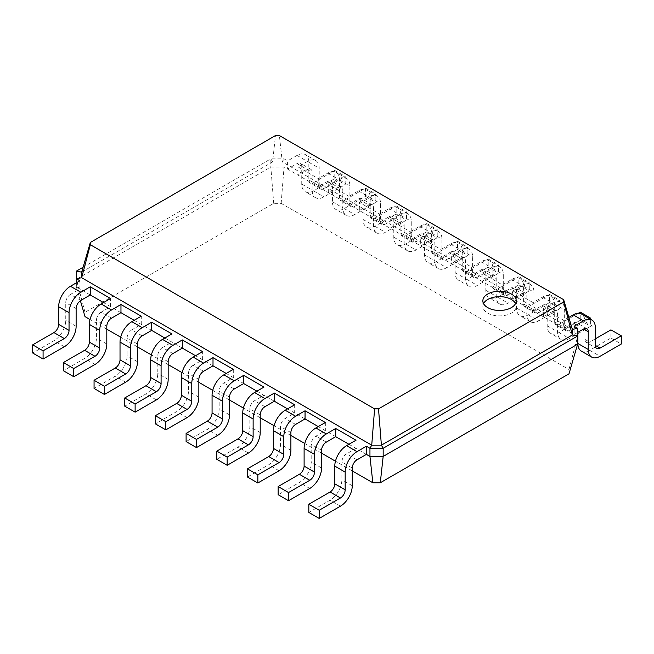 <?xml version="1.0" encoding="UTF-8"?>
<svg xmlns="http://www.w3.org/2000/svg" width="654" height="654" viewBox="0 0 654 654"><rect width="100%" height="100%" fill="white"/><g stroke="black" fill="none" stroke-linecap="round" stroke-linejoin="round"><path stroke-width="0.49" stroke-dasharray="3.27 2.45" d="M366.412 454.391L356.029 448.391L346.587 453.843A6.679 3.85 120 0 0 341.87 462.018L341.87 479.734A16.685 9.638 -60 0 1 330.066 500.171L308.827 512.434M348.95 444.303L356.029 448.391L356.029 440.216M352.253 470.888L335.461 461.193M321.572 453.181L304.78 443.486M290.891 435.466L274.1 425.77M260.21 417.751L243.419 408.055M229.529 400.035L212.738 390.34M198.849 382.328L182.057 372.625M168.168 364.613L151.376 354.918M137.487 346.898L120.696 337.202M106.806 329.183L90.015 319.487M80.385 300.709L76.363 286.926L76.363 279.299L270.83 167.023L284.049 167.023L577.637 336.524L577.637 344.159M90.285 294.97L76.363 286.926L76.363 282.839M120.965 312.686L103.504 302.598M151.646 330.393L134.184 320.313M182.327 348.108L164.865 338.028M213.008 365.823L195.546 355.735M243.689 383.538L226.227 373.45M274.369 401.245L256.908 391.166M305.05 418.961L287.588 408.881M335.731 436.676L318.269 426.596M85.012 316.601L85.012 312.301L273.715 203.361L281.163 203.361L568.988 369.535L568.988 373.835M85.012 312.301L76.363 279.299L76.363 271.124M80.843 300.415L70.46 294.423L79.902 288.97L79.902 280.795M111.523 318.13L101.141 312.138L110.583 306.685L110.583 298.51M325.349 422.509L325.349 430.684L315.907 436.128A6.679 3.85 120 0 0 311.19 444.303L311.19 462.018A16.685 9.638 -60 0 1 299.385 482.456L278.146 494.718M142.204 335.845L131.822 329.853L141.264 324.4L141.264 316.225M294.668 404.793L294.668 412.968L285.226 418.421A6.679 3.85 120 0 0 280.509 426.596L280.509 444.303A16.685 9.638 -60 0 1 268.704 464.749L247.465 477.011M172.885 353.561L162.503 347.56L171.945 342.116L171.945 333.941M263.987 387.078L263.987 395.253L254.545 400.706A6.679 3.85 120 0 0 249.828 408.881L249.828 426.596A16.685 9.638 -60 0 1 238.023 447.034L216.785 459.296M203.566 371.276L193.183 365.275L202.626 359.823L202.626 351.648M233.306 369.363L233.306 377.538L223.864 382.991A6.679 3.85 120 0 0 219.147 391.166L219.147 408.881A16.685 9.638 -60 0 1 207.343 429.318L186.104 441.581M273.715 203.361L270.83 167.023L270.83 158.848L284.049 158.848L287.588 160.892L287.588 169.067L297.03 163.614A6.679 3.85 -60 0 1 300.366 163.287A6.679 3.85 -60 0 1 301.747 166.345L301.747 184.052A16.685 9.638 120 0 0 305.205 191.696A16.685 9.638 120 0 0 313.544 190.87L334.791 178.607L334.791 170.432L313.544 182.695A6.679 3.85 -60 0 1 310.209 183.022A6.679 3.85 -60 0 1 308.827 179.964L308.827 162.257A16.685 9.638 120 0 0 305.369 154.614A16.685 9.638 120 0 0 297.03 155.439L287.588 160.892M281.163 203.361L284.049 167.023L284.049 158.848L282.275 161.914L572.332 329.371M568.988 369.535L577.637 336.524L577.637 328.349M70.46 294.423A6.679 3.85 120 0 0 65.743 302.598L65.743 320.313A16.685 9.638 -60 0 1 53.939 340.75L32.7 353.013M101.141 312.138A6.679 3.85 120 0 0 96.424 320.313L96.424 338.028A16.685 9.638 -60 0 1 84.619 358.466L63.381 370.728M131.822 329.853A6.679 3.85 120 0 0 127.105 338.028L127.105 355.743A16.685 9.638 -60 0 1 115.3 376.181L94.062 388.443M162.503 347.56A6.679 3.85 120 0 0 157.786 355.735L157.786 373.45A16.685 9.638 -60 0 1 145.981 393.888L124.742 406.159M193.183 365.275A6.679 3.85 120 0 0 188.466 373.45L188.466 391.166A16.685 9.638 -60 0 1 176.662 411.603L155.423 423.866M83.107 267.233L270.83 158.848L272.604 161.914L282.275 161.914L279.389 135.566M577.637 332.436L574.098 334.48L574.098 326.305M297.971 166.884L297.971 175.059L307.413 169.615A6.679 3.85 -60 0 1 310.748 169.28A6.679 3.85 -60 0 1 312.13 172.337L312.13 190.052A16.685 9.638 120 0 0 315.588 197.688A16.685 9.638 120 0 0 323.934 196.862L345.173 184.6L345.173 176.425L323.934 188.687A6.679 3.85 -60 0 1 320.591 189.022A6.679 3.85 -60 0 1 319.209 185.965L319.209 168.25A16.685 9.638 120 0 0 315.759 160.606A16.685 9.638 120 0 0 307.413 161.44L297.971 166.884L318.269 178.607L318.269 186.782L327.711 181.33A6.679 3.85 -60 0 1 331.047 181.003A6.679 3.85 -60 0 1 332.428 184.052L332.428 201.767A16.685 9.638 120 0 0 335.886 209.411A16.685 9.638 120 0 0 344.225 208.585L365.472 196.323L365.472 188.139L344.225 200.41A6.679 3.85 -60 0 1 340.889 200.737A6.679 3.85 -60 0 1 339.508 197.68L339.508 179.964A16.685 9.638 120 0 0 336.05 172.329A16.685 9.638 120 0 0 327.711 173.155L318.269 178.607M327.711 181.33L338.093 187.322L328.651 192.775L328.651 184.6L348.95 196.314L348.95 204.498L358.392 199.045L368.774 205.037L359.332 210.49L359.332 202.315L379.631 214.03L379.631 222.205L389.073 216.76L399.455 222.752L390.013 228.205L390.013 220.03L410.311 231.745L410.311 239.92L419.754 234.467L430.136 240.468L420.694 245.912L420.694 237.737L440.992 249.46L440.992 257.635L450.434 252.182L460.817 258.183L451.374 263.627L451.374 255.452L471.673 267.175L471.673 275.35L481.115 269.898L491.497 275.89L482.055 281.343L482.055 273.168L502.354 284.882L502.354 293.057L511.796 287.613L522.178 293.605L512.736 299.058L512.736 290.883L533.035 302.598L533.035 310.773L542.477 305.32L552.859 311.32L543.417 316.773L543.417 308.59L563.715 320.313L563.715 328.488L573.157 323.035A6.679 3.85 -60 0 1 576.493 322.708A6.679 3.85 -60 0 1 577.874 325.766L577.874 332.306M81.668 272.146L272.604 161.914L275.481 135.566M483.543 303.554A16.685 9.638 0 0 0 482.856 306.276A16.685 9.638 0 0 0 499.55 315.915A16.685 9.638 0 0 0 516.235 306.276A16.685 9.638 0 0 0 515.556 303.554M581.332 351.116A16.685 9.638 120 0 0 589.679 350.291L610.918 338.028L610.918 329.853M595.336 338.846L589.679 342.116A6.679 3.85 -60 0 1 586.336 342.443A6.679 3.85 -60 0 1 584.954 339.385L584.954 321.678A16.685 9.638 120 0 0 581.496 314.034M568.825 317.362L563.715 320.313M552.859 311.32A6.679 3.85 -60 0 1 556.194 310.985A6.679 3.85 -60 0 1 557.576 314.043L557.576 331.758A16.685 9.638 120 0 0 561.034 339.401A16.685 9.638 120 0 0 569.381 338.568L577.637 333.802M577.874 333.663L590.619 326.305L590.619 319.299M589.606 318.719L569.381 330.393A6.679 3.85 -60 0 1 566.037 330.728A6.679 3.85 -60 0 1 564.655 327.67L564.655 309.955A16.685 9.638 120 0 0 561.206 302.32A16.685 9.638 120 0 0 552.859 303.145L543.417 308.59M338.093 187.322A6.679 3.85 -60 0 1 341.429 186.995A6.679 3.85 -60 0 1 342.81 190.052L342.81 207.768A16.685 9.638 120 0 0 346.268 215.403A16.685 9.638 120 0 0 354.615 214.577L375.854 202.315L375.854 194.14L354.615 206.402A6.679 3.85 -60 0 1 351.272 206.729A6.679 3.85 -60 0 1 349.89 203.68L349.89 185.965A16.685 9.638 120 0 0 346.44 178.321A16.685 9.638 120 0 0 338.093 179.147L328.651 184.6M542.477 305.32A6.679 3.85 -60 0 1 545.812 304.993A6.679 3.85 -60 0 1 547.194 308.05L547.194 325.766A16.685 9.638 120 0 0 550.652 333.401A16.685 9.638 120 0 0 558.998 332.575L580.237 320.313L580.237 312.138M578.299 313.258L558.998 324.4A6.679 3.85 -60 0 1 555.655 324.727A6.679 3.85 -60 0 1 554.273 321.678L554.273 303.963A16.685 9.638 120 0 0 550.815 296.319A16.685 9.638 120 0 0 542.477 297.145L533.035 302.598M358.392 199.045A6.679 3.85 -60 0 1 361.727 198.71A6.679 3.85 -60 0 1 363.109 201.767L363.109 219.482A16.685 9.638 120 0 0 366.567 227.118A16.685 9.638 120 0 0 374.906 226.292L396.152 214.03L396.152 205.855L374.906 218.117A6.679 3.85 -60 0 1 371.57 218.452A6.679 3.85 -60 0 1 370.189 215.395L370.189 197.68A16.685 9.638 120 0 0 366.731 190.044A16.685 9.638 120 0 0 358.392 190.87L348.95 196.314M522.178 293.605A6.679 3.85 -60 0 1 525.514 293.278A6.679 3.85 -60 0 1 526.895 296.327L526.895 314.043A16.685 9.638 120 0 0 530.353 321.686A16.685 9.638 120 0 0 538.7 320.861L559.938 308.598L559.938 300.423L538.7 312.686A6.679 3.85 -60 0 1 535.356 313.013A6.679 3.85 -60 0 1 533.975 309.955L533.975 292.24A16.685 9.638 120 0 0 530.525 284.604A16.685 9.638 120 0 0 522.178 285.43L512.736 290.883M368.774 205.037A6.679 3.85 -60 0 1 372.11 204.71A6.679 3.85 -60 0 1 373.491 207.768L373.491 225.475A16.685 9.638 120 0 0 376.949 233.118A16.685 9.638 120 0 0 385.296 232.293L406.535 220.03L406.535 211.855L385.296 224.118A6.679 3.85 -60 0 1 381.952 224.445A6.679 3.85 -60 0 1 380.571 221.387L380.571 203.68A16.685 9.638 120 0 0 377.121 196.037A16.685 9.638 120 0 0 368.774 196.862L359.332 202.315M511.796 287.613A6.679 3.85 -60 0 1 515.131 287.278A6.679 3.85 -60 0 1 516.513 290.335L516.513 308.05A16.685 9.638 120 0 0 519.971 315.686A16.685 9.638 120 0 0 528.318 314.86L549.556 302.598L549.556 294.423L528.318 306.685A6.679 3.85 -60 0 1 524.974 307.02A6.679 3.85 -60 0 1 523.592 303.963L523.592 286.248A16.685 9.638 120 0 0 520.134 278.612A16.685 9.638 120 0 0 511.796 279.438L502.354 284.882M389.073 216.76A6.679 3.85 -60 0 1 392.408 216.425A6.679 3.85 -60 0 1 393.79 219.482L393.79 237.198A16.685 9.638 120 0 0 397.248 244.833A16.685 9.638 120 0 0 405.586 244.007L426.833 231.745L426.833 223.57L405.586 235.832A6.679 3.85 -60 0 1 402.251 236.168A6.679 3.85 -60 0 1 400.869 233.11L400.869 215.395A16.685 9.638 120 0 0 397.411 207.751A16.685 9.638 120 0 0 389.073 208.585L379.631 214.03M491.497 275.89A6.679 3.85 -60 0 1 494.833 275.563A6.679 3.85 -60 0 1 496.214 278.62L496.214 296.327A16.685 9.638 120 0 0 499.672 303.971A16.685 9.638 120 0 0 508.019 303.145L529.258 290.883L529.258 282.708L508.019 294.97A6.679 3.85 -60 0 1 504.675 295.297A6.679 3.85 -60 0 1 503.294 292.24L503.294 274.533A16.685 9.638 120 0 0 499.844 266.889A16.685 9.638 120 0 0 491.497 267.715L482.055 273.168M399.455 222.752A6.679 3.85 -60 0 1 402.79 222.425A6.679 3.85 -60 0 1 404.172 225.475L404.172 243.19A16.685 9.638 120 0 0 407.63 250.834A16.685 9.638 120 0 0 415.977 250.008L437.215 237.737L437.215 229.562L415.977 241.825A6.679 3.85 -60 0 1 412.633 242.16A6.679 3.85 -60 0 1 411.252 239.102L411.252 221.387A16.685 9.638 120 0 0 407.802 213.752A16.685 9.638 120 0 0 399.455 214.577L390.013 220.03M481.115 269.898A6.679 3.85 -60 0 1 484.451 269.562A6.679 3.85 -60 0 1 485.832 272.62L485.832 290.335A16.685 9.638 120 0 0 489.29 297.979A16.685 9.638 120 0 0 497.629 297.145L518.875 284.882L518.875 276.707L497.629 288.97A6.679 3.85 -60 0 1 494.293 289.305A6.679 3.85 -60 0 1 492.912 286.248L492.912 268.532A16.685 9.638 120 0 0 489.454 260.897A16.685 9.638 120 0 0 481.115 261.723L471.673 267.175M419.754 234.467A6.679 3.85 -60 0 1 423.089 234.14A6.679 3.85 -60 0 1 424.471 237.198L424.471 254.913A16.685 9.638 120 0 0 427.929 262.548A16.685 9.638 120 0 0 436.267 261.723L457.514 249.46L457.514 241.285L436.267 253.548A6.679 3.85 -60 0 1 432.932 253.875A6.679 3.85 -60 0 1 431.55 250.825L431.55 233.11A16.685 9.638 120 0 0 428.092 225.466A16.685 9.638 120 0 0 419.754 226.292L410.311 231.745M460.817 258.183A6.679 3.85 -60 0 1 464.152 257.848A6.679 3.85 -60 0 1 465.534 260.905L465.534 278.62A16.685 9.638 120 0 0 468.992 286.256A16.685 9.638 120 0 0 477.338 285.43L498.577 273.168L498.577 264.993L477.338 277.255A6.679 3.85 -60 0 1 473.995 277.582A6.679 3.85 -60 0 1 472.613 274.533L472.613 256.818A16.685 9.638 120 0 0 469.163 249.174A16.685 9.638 120 0 0 460.817 250L451.374 255.452M430.136 240.468A6.679 3.85 -60 0 1 433.471 240.132A6.679 3.85 -60 0 1 434.853 243.19L434.853 260.905A16.685 9.638 120 0 0 438.311 268.541A16.685 9.638 120 0 0 446.657 267.715L467.896 255.452L467.896 247.277L446.657 259.54A6.679 3.85 -60 0 1 443.314 259.875A6.679 3.85 -60 0 1 441.932 256.818L441.932 239.102A16.685 9.638 120 0 0 438.482 231.467A16.685 9.638 120 0 0 430.136 232.293L420.694 237.737M450.434 252.182A6.679 3.85 -60 0 1 453.77 251.855A6.679 3.85 -60 0 1 455.151 254.913L455.151 272.62A16.685 9.638 120 0 0 458.609 280.264A16.685 9.638 120 0 0 466.948 279.438L488.195 267.175L488.195 259L466.948 271.263A6.679 3.85 -60 0 1 463.612 271.59A6.679 3.85 -60 0 1 462.231 268.532L462.231 250.817A16.685 9.638 120 0 0 458.773 243.182A16.685 9.638 120 0 0 450.434 244.007L440.992 249.46M334.791 170.432L345.173 176.425M334.791 178.607L345.173 184.6M610.918 338.028L621.3 344.02M365.472 188.139L375.854 194.14M365.472 196.323L375.854 202.315M580.237 320.313L590.619 326.305M396.152 205.855L406.535 211.855M396.152 214.03L406.535 220.03M549.556 294.423L559.938 300.423M549.556 302.598L559.938 308.598M426.833 223.57L437.215 229.562M426.833 231.745L437.215 237.737M518.875 276.707L529.258 282.708M518.875 284.882L529.258 290.883M457.514 241.285L467.896 247.277M457.514 249.46L467.896 255.452M488.195 259L498.577 264.993M488.195 267.175L498.577 273.168M356.97 459.836L346.587 453.843M352.253 468.019L341.87 462.018M352.253 485.726L341.87 479.734M340.456 506.163L330.066 500.171M326.289 442.129L315.907 436.128M295.608 424.413L285.226 418.421M264.927 406.698L254.545 400.706M234.246 388.983L223.864 382.991M76.126 308.598L65.743 302.598M321.572 450.304L311.19 444.303M106.806 326.305L96.424 320.313M290.891 432.588L280.509 426.596M137.487 344.02L127.105 338.028M260.21 414.873L249.828 408.881M168.168 361.736L157.786 355.735M229.529 397.158L219.147 391.166M198.849 379.451L188.466 373.45M309.775 488.456L299.385 482.456M321.572 468.019L311.19 462.018M297.03 163.614L307.413 169.615M573.157 323.035L577.874 325.766M64.321 346.743L53.939 340.75M76.126 326.305L65.743 320.313M95.002 364.458L84.619 358.466M106.806 344.02L96.424 338.028M279.094 470.741L268.704 464.749M290.891 450.304L280.509 444.303M125.682 382.173L115.3 376.181M137.487 361.736L127.105 355.743M248.414 453.026L238.023 447.034M260.21 432.588L249.828 426.596M156.371 399.888L145.981 393.888M168.168 379.451L157.786 373.45M217.733 435.311L207.343 429.318M229.529 414.873L219.147 408.881M187.052 417.604L176.662 411.603M198.849 397.158L188.466 391.166M301.747 166.345L312.13 172.337M332.428 184.052L342.81 190.052M547.194 308.05L557.576 314.043M363.109 201.767L373.491 207.768M516.513 290.335L526.895 296.327M393.79 219.482L404.172 225.475M485.832 272.62L496.214 278.62M424.471 237.198L434.853 243.19M455.151 254.913L465.534 260.905M297.03 155.439L307.413 161.44M327.711 173.155L338.093 179.147M358.392 190.87L368.774 196.862M542.477 297.145L552.859 303.145M389.073 208.585L399.455 214.577M511.796 279.438L522.178 285.43M419.754 226.292L430.136 232.293M481.115 261.723L491.497 267.715M450.434 244.007L460.817 250M308.827 162.257L319.209 168.25M308.827 179.964L319.209 185.965M313.544 182.695L323.934 188.687M313.544 190.87L323.934 196.862M301.747 184.052L312.13 190.052M584.954 321.678L595.336 327.67M584.954 339.385L589.679 342.116M589.679 350.291L600.061 356.283M339.508 179.964L349.89 185.965M339.508 197.68L349.89 203.68M344.225 200.41L354.615 206.402M344.225 208.585L354.615 214.577M332.428 201.767L342.81 207.768M554.273 303.963L564.655 309.955M554.273 321.678L564.655 327.67M558.998 324.4L569.381 330.393M558.998 332.575L569.381 338.568M547.194 325.766L557.576 331.758M370.189 197.68L380.571 203.68M370.189 215.395L380.571 221.387M374.906 218.117L385.296 224.118M374.906 226.292L385.296 232.293M363.109 219.482L373.491 225.475M523.592 286.248L533.975 292.24M523.592 303.963L533.975 309.955M528.318 306.685L538.7 312.686M528.318 314.86L538.7 320.861M516.513 308.05L526.895 314.043M400.869 215.395L411.252 221.387M400.869 233.11L411.252 239.102M405.586 235.832L415.977 241.825M405.586 244.007L415.977 250.008M393.79 237.198L404.172 243.19M492.912 268.532L503.294 274.533M492.912 286.248L503.294 292.24M497.629 288.97L508.019 294.97M497.629 297.145L508.019 303.145M485.832 290.335L496.214 296.327M431.55 233.11L441.932 239.102M431.55 250.825L441.932 256.818M436.267 253.548L446.657 259.54M436.267 261.723L446.657 267.715M424.471 254.913L434.853 260.905M462.231 250.817L472.613 256.818M462.231 268.532L472.613 274.533M466.948 271.263L477.338 277.255M466.948 279.438L477.338 285.43M455.151 272.62L465.534 278.62M482.856 300.824L482.856 306.276M516.235 300.824L516.235 306.276M310.748 169.28L300.366 163.287M586.875 328.7L576.493 322.708M341.429 186.995L331.047 181.003M556.194 310.985L545.812 304.993M372.11 204.71L361.727 198.71M525.514 293.278L515.131 287.278M402.79 222.425L392.408 216.425M494.833 275.563L484.451 269.562M433.471 240.132L423.089 234.14M464.152 257.848L453.77 251.855M315.759 160.606L305.369 154.614M320.591 189.022L310.209 183.022M315.588 197.688L305.205 191.696M596.718 348.443L586.336 342.443M346.44 178.321L336.05 172.329M351.272 206.729L340.889 200.737M346.268 215.403L335.886 209.411M561.206 302.32L550.815 296.319M566.037 330.728L555.655 324.727M561.034 339.401L550.652 333.401M377.121 196.037L366.731 190.044M381.952 224.445L371.57 218.452M376.949 233.118L366.567 227.118M530.525 284.604L520.134 278.612M535.356 313.013L524.974 307.02M530.353 321.686L519.971 315.686M407.802 213.752L397.411 207.751M412.633 242.16L402.251 236.168M407.63 250.834L397.248 244.833M499.844 266.889L489.454 260.897M504.675 295.297L494.293 289.305M499.672 303.971L489.29 297.979M438.482 231.467L428.092 225.466M443.314 259.875L432.932 253.875M438.311 268.541L427.929 262.548M469.163 249.174L458.773 243.182M473.995 277.582L463.612 271.59M468.992 286.256L458.609 280.264"/><path stroke-width="0.98" d="M356.97 459.836A6.679 3.85 120 0 0 352.253 468.019L352.253 485.726A16.685 9.638 -60 0 1 340.456 506.163L319.209 518.434L319.209 510.251L340.456 497.988A6.679 3.85 120 0 0 345.173 489.813L345.173 472.106A16.685 9.638 -60 0 1 356.97 451.661L366.412 446.216L366.412 454.391L356.97 459.836M319.209 518.434L308.827 512.434L308.827 504.259L330.066 491.996A6.679 3.85 120 0 0 334.791 483.821L334.791 466.106A16.685 9.638 -60 0 1 346.587 445.668L356.029 440.216L335.731 428.501L335.731 436.676L326.289 442.129A6.679 3.85 120 0 0 321.572 450.304L321.572 468.019A16.685 9.638 -60 0 1 309.775 488.456L288.528 500.719L288.528 492.544L309.775 480.281A6.679 3.85 120 0 0 314.492 472.106L314.492 454.391A16.685 9.638 -60 0 1 326.289 433.954L335.731 428.501M380.285 482.775L383.17 456.435L577.637 344.159L568.988 373.835L380.285 482.775L372.837 482.775L352.253 470.888M335.461 461.193L321.572 453.181M304.78 443.486L290.891 435.466M274.1 425.77L260.21 417.751M243.419 408.055L229.529 400.035M212.738 390.34L198.849 382.328M182.057 372.625L168.168 364.613M151.376 354.918L137.487 346.898M120.696 337.202L106.806 329.183M90.015 319.487L85.012 316.601L80.385 300.709M103.504 302.598L90.285 294.97L80.843 300.415A6.679 3.85 120 0 0 76.126 308.598L76.126 326.305A16.685 9.638 -60 0 1 64.321 346.743L43.082 359.013L43.082 350.83L64.321 338.568A6.679 3.85 120 0 0 69.046 330.393L69.046 312.686A16.685 9.638 -60 0 1 80.843 292.24L90.285 286.795L90.285 294.97M134.184 320.313L120.965 312.686L111.523 318.13A6.679 3.85 120 0 0 106.806 326.305L106.806 344.02A16.685 9.638 -60 0 1 95.002 364.458L73.763 376.72L73.763 368.545L95.002 356.283A6.679 3.85 120 0 0 99.727 348.108L99.727 330.393A16.685 9.638 -60 0 1 111.523 309.955L120.965 304.502L120.965 312.686M164.865 338.028L151.646 330.393L142.204 335.845A6.679 3.85 120 0 0 137.487 344.02L137.487 361.736A16.685 9.638 -60 0 1 125.682 382.173L104.444 394.436L104.444 386.261L125.682 373.998A6.679 3.85 120 0 0 130.408 365.823L130.408 348.108A16.685 9.638 -60 0 1 142.204 327.67L151.646 322.218L151.646 330.393M195.546 355.735L182.327 348.108L172.885 353.561A6.679 3.85 120 0 0 168.168 361.736L168.168 379.451A16.685 9.638 -60 0 1 156.371 399.888L135.125 412.151L135.125 403.976L156.371 391.713A6.679 3.85 120 0 0 161.088 383.538L161.088 365.823A16.685 9.638 -60 0 1 172.885 345.386L182.327 339.933L182.327 348.108M226.227 373.45L213.008 365.823L203.566 371.276A6.679 3.85 120 0 0 198.849 379.451L198.849 397.158A16.685 9.638 -60 0 1 187.052 417.604L165.805 429.866L165.805 421.691L187.052 409.429A6.679 3.85 120 0 0 191.769 401.245L191.769 383.538A16.685 9.638 -60 0 1 203.566 363.093L213.008 357.648L213.008 365.823M256.908 391.166L243.689 383.538L243.689 375.363L263.987 387.078L254.545 392.531A16.685 9.638 -60 0 0 242.748 412.968L242.748 430.684A6.679 3.85 120 0 1 238.023 438.859L216.785 451.121L216.785 459.296L227.167 465.288L227.167 457.113L248.414 444.851A6.679 3.85 120 0 0 253.131 436.676L253.131 418.961A16.685 9.638 -60 0 1 264.927 398.523L274.369 393.07L274.369 401.245L264.927 406.698A6.679 3.85 120 0 0 260.21 414.873L260.21 432.588A16.685 9.638 -60 0 1 248.414 453.026L227.167 465.288M287.588 408.881L274.369 401.245M318.269 426.596L305.05 418.961L305.05 410.786L325.349 422.509L315.907 427.953A16.685 9.638 -60 0 0 304.11 448.391L304.11 466.106A6.679 3.85 120 0 1 299.385 474.281L278.146 486.543L278.146 494.718L288.528 500.719M348.95 444.303L335.731 436.676M372.837 482.775L369.951 456.435L366.412 454.391M577.637 344.159L577.637 335.984L383.17 448.26L383.17 456.435L369.951 456.435L369.951 448.26L366.412 446.216M577.637 332.436L583.54 329.036A6.679 3.85 -60 0 1 586.875 328.7A6.679 3.85 -60 0 1 588.257 331.758L588.257 349.473A16.685 9.638 120 0 0 591.715 357.109A16.685 9.638 120 0 0 600.061 356.283L621.3 344.02L621.3 335.845L600.061 348.108A6.679 3.85 -60 0 1 596.718 348.443A6.679 3.85 -60 0 1 595.336 345.386L595.336 327.67A16.685 9.638 120 0 0 591.886 320.027A16.685 9.638 120 0 0 583.54 320.861L574.098 326.305L577.637 328.349L577.637 335.984L572.332 334.962L381.396 445.194L383.17 448.26L369.951 448.26L371.725 445.194L81.668 277.729L90.326 244.727L90.326 242.471L275.481 135.566L279.389 135.566L563.674 299.696L563.674 301.952L378.519 408.856L374.611 408.856L90.326 244.727M319.209 510.251L308.827 504.259M76.363 282.839L76.363 271.124L83.107 267.233M43.082 359.013L32.7 353.013L32.7 344.838L53.939 332.575A6.679 3.85 120 0 0 58.664 324.4L58.664 306.685A16.685 9.638 -60 0 1 70.46 286.248L79.902 280.795L76.363 278.751L81.668 277.729L81.668 272.146L90.326 242.471M73.763 376.72L63.381 370.728L63.381 362.553L84.619 350.291A6.679 3.85 120 0 0 89.345 342.116L89.345 324.4A16.685 9.638 -60 0 1 101.141 303.963L110.583 298.51L90.285 286.795M104.444 394.436L94.062 388.443L94.062 380.268L115.3 368.006A6.679 3.85 120 0 0 120.025 359.831L120.025 342.116A16.685 9.638 -60 0 1 131.822 321.678L141.264 316.225L120.965 304.502M305.05 418.961L295.608 424.413A6.679 3.85 120 0 0 290.891 432.588L290.891 450.304A16.685 9.638 -60 0 1 279.094 470.741L257.848 483.004L257.848 474.829L279.094 462.566A6.679 3.85 120 0 0 283.811 454.391L283.811 436.676A16.685 9.638 -60 0 1 295.608 416.238L305.05 410.786M257.848 483.004L247.465 477.011L247.465 468.836L268.704 456.566A6.679 3.85 120 0 0 273.429 448.391L273.429 430.684A16.685 9.638 -60 0 1 285.226 410.238L294.668 404.793L274.369 393.07M135.125 412.151L124.742 406.159L124.742 397.975L145.981 385.713A6.679 3.85 120 0 0 150.706 377.538L150.706 359.831A16.685 9.638 -60 0 1 162.503 339.385L171.945 333.941L151.646 322.218M165.805 429.866L155.423 423.866L155.423 415.691L176.662 403.428A6.679 3.85 120 0 0 181.387 395.253L181.387 377.538A16.685 9.638 -60 0 1 193.183 357.1L202.626 351.648L182.327 339.933M243.689 383.538L234.246 388.983A6.679 3.85 120 0 0 229.529 397.158L229.529 414.873A16.685 9.638 -60 0 1 217.733 435.311L196.486 447.573L196.486 439.398L217.733 427.136A6.679 3.85 120 0 0 222.45 418.961L222.45 401.245A16.685 9.638 -60 0 1 234.246 380.808L243.689 375.363M196.486 447.573L186.104 441.581L186.104 433.406L207.343 421.143A6.679 3.85 120 0 0 212.068 412.968L212.068 395.253A16.685 9.638 -60 0 1 223.864 374.816L233.306 369.363L213.008 357.648M378.519 408.856L381.396 445.194L371.725 445.194L374.611 408.856M487.745 294.014A16.685 9.638 0 0 0 482.856 300.824A16.685 9.638 0 0 0 499.55 310.462A16.685 9.638 0 0 0 516.235 300.824A16.685 9.638 0 0 0 505.934 291.929A16.685 9.638 0 0 0 487.745 294.014M288.528 492.544L278.146 486.543M76.363 271.124L81.668 272.146M43.082 350.83L32.7 344.838M73.763 368.545L63.381 362.553M257.848 474.829L247.465 468.836M104.444 386.261L94.062 380.268M227.167 457.113L216.785 451.121M135.125 403.976L124.742 397.975M196.486 439.398L186.104 433.406M165.805 421.691L155.423 415.691M577.637 328.349L572.332 329.371L572.332 334.962L563.674 301.952M572.332 329.371L563.674 299.696M515.556 303.554A16.685 9.638 0 0 0 487.745 299.467A16.685 9.638 0 0 0 483.543 303.554M577.874 332.306L577.874 343.473A16.685 9.638 120 0 0 581.332 351.116L591.715 357.109M621.3 335.845L610.918 329.853L595.336 338.846M591.886 320.027L581.496 314.034A16.685 9.638 120 0 0 573.157 314.86L568.825 317.362M590.619 319.299L590.619 318.13L589.606 318.719M590.619 318.13L580.237 312.138L578.299 313.258M356.97 451.661L346.587 445.668M345.173 472.106L334.791 466.106M345.173 489.813L334.791 483.821M340.456 497.988L330.066 491.996M326.289 433.954L315.907 427.953M80.843 292.24L70.46 286.248M295.608 416.238L285.226 410.238M111.523 309.955L101.141 303.963M264.927 398.523L254.545 392.531M142.204 327.67L131.822 321.678M234.246 380.808L223.864 374.816M172.885 345.386L162.503 339.385M203.566 363.093L193.183 357.1M314.492 454.391L304.11 448.391M314.492 472.106L304.11 466.106M309.775 480.281L299.385 474.281M69.046 312.686L58.664 306.685M69.046 330.393L58.664 324.4M64.321 338.568L53.939 332.575M99.727 330.393L89.345 324.4M99.727 348.108L89.345 342.116M95.002 356.283L84.619 350.291M283.811 436.676L273.429 430.684M283.811 454.391L273.429 448.391M279.094 462.566L268.704 456.566M130.408 348.108L120.025 342.116M130.408 365.823L120.025 359.831M125.682 373.998L115.3 368.006M253.131 418.961L242.748 412.968M253.131 436.676L242.748 430.684M248.414 444.851L238.023 438.859M161.088 365.823L150.706 359.831M161.088 383.538L150.706 377.538M156.371 391.713L145.981 385.713M222.45 401.245L212.068 395.253M222.45 418.961L212.068 412.968M217.733 427.136L207.343 421.143M191.769 383.538L181.387 377.538M191.769 401.245L181.387 395.253M187.052 409.429L176.662 403.428M583.54 329.036L588.257 331.758M573.157 314.86L583.54 320.861M595.336 345.386L600.061 348.108M577.874 343.473L588.257 349.473"/></g></svg>
